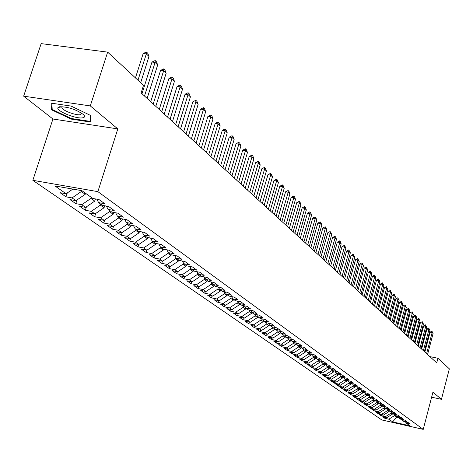 <?xml version="1.0" encoding="UTF-8"?>
<svg xmlns="http://www.w3.org/2000/svg" width="473" height="473" viewBox="0 0 473 473"><rect width="100%" height="100%" fill="white"/><g stroke="black" fill="none" stroke-linecap="round" stroke-linejoin="round"><path stroke-width="0.71" d="M32.838 180.319L381.794 419.941L423.234 429.378L97.876 191.642L32.838 180.319L52.935 119.013L117.807 128.904L90.29 105.911L23.65 96.161L52.935 119.013M23.65 96.161L41.157 43.622L107.649 52.125L90.29 105.911M397.16 416.654L392.655 421.881L409.937 425.812L406.248 423.169L410.286 424.086L408.264 422.625L404.208 421.709L402.842 420.728L406.904 421.65L404.853 420.166L400.773 419.244L399.383 418.25L403.475 419.173L401.394 417.671L397.285 416.743L395.871 415.732L399.992 416.66L397.876 415.134L393.737 414.2L392.306 413.171L396.451 414.106L394.305 412.557L390.142 411.622L388.688 410.576L392.862 411.516L390.674 409.937L386.482 409.003L385.004 407.939L389.208 408.879L386.991 407.283L382.769 406.337L381.268 405.26L385.501 406.206L383.248 404.581L378.997 403.635L377.472 402.541L381.735 403.487L379.441 401.837L375.166 400.885L373.611 399.774L377.903 400.726L375.574 399.046L371.27 398.095L369.691 396.959L374.013 397.917L371.648 396.214L367.308 395.251L365.706 394.104L370.057 395.067L367.651 393.329L363.282 392.365L361.656 391.201L366.037 392.164L363.589 390.402L359.19 389.433L357.535 388.244L361.946 389.214L359.462 387.422L355.028 386.453L353.349 385.247L357.789 386.216L355.258 384.395L350.8 383.42L349.086 382.19L353.562 383.165L350.99 381.315L346.496 380.333L344.752 379.086L349.263 380.067L346.644 378.181L342.115 377.194L340.347 375.923L344.888 376.91L342.227 374.988L337.663 374.001L335.86 372.706L340.436 373.7L337.728 371.748L333.134 370.755L331.295 369.437L335.907 370.43L333.152 368.443L328.522 367.45L326.654 366.108L331.295 367.107L328.493 365.085L323.828 364.08L321.924 362.72L326.601 363.725L323.745 361.662L319.05 360.657L317.111 359.267L321.823 360.278L318.92 358.179L314.184 357.168L312.215 355.755L316.963 356.766L314.001 354.632L309.23 353.621L307.225 352.178L312.009 353.195L308.993 351.019L304.186 350.002L302.141 348.536L306.959 349.553L303.891 347.336L299.042 346.319L296.961 344.823L301.821 345.846L298.688 343.587L293.81 342.564L291.687 341.039L296.583 342.068L293.39 339.768L288.471 338.739L286.307 337.184L291.244 338.219L287.992 335.871L283.031 334.837L280.826 333.258L285.804 334.293L282.487 331.898L277.491 330.864L275.239 329.249L280.258 330.29L276.876 327.854L271.839 326.813L269.545 325.17L274.6 326.21L271.153 323.727L266.074 322.681L263.733 321.001L268.83 322.048L265.312 319.512L260.191 318.465L257.809 316.756L262.947 317.803L259.358 315.219L254.196 314.167L251.76 312.422L256.94 313.475L253.28 310.832L248.077 309.78L245.593 308L250.814 309.052L247.077 306.362L241.827 305.298L239.297 303.483L244.559 304.541L240.745 301.792L235.453 300.727L232.864 298.877L238.179 299.941L234.283 297.127L228.944 296.063L226.301 294.171L231.658 295.235L227.679 292.367L222.298 291.297L219.596 289.364L225 290.434L220.932 287.501L215.505 286.431L212.749 284.45L218.195 285.526L214.044 282.529L208.569 281.453L205.749 279.437L211.248 280.513L207.003 277.45L201.474 276.374L198.595 274.31L204.141 275.387L199.801 272.259L194.232 271.177L191.287 269.066L196.88 270.148L192.44 266.949L186.817 265.867L183.808 263.709L189.454 264.791L184.913 261.522L179.243 260.434L176.163 258.223L181.857 259.31L177.215 255.964L171.492 254.876L168.341 252.617L174.082 253.705L169.334 250.282L163.557 249.188L160.335 246.876L166.129 247.97L161.269 244.464L155.44 243.37L152.14 241.005L157.988 242.099L153.01 238.51L147.133 237.411L143.751 234.992L149.651 236.086L144.555 232.409L138.619 231.315L135.16 228.831L141.12 229.925L135.893 226.159L129.904 225.065L126.356 222.523L132.369 223.617L127.018 219.756L120.97 218.662L117.334 216.055L123.406 217.154L117.919 213.193L111.817 212.099L108.092 209.427L114.218 210.526L108.595 206.465L102.428 205.371L98.609 202.627L104.793 203.727L99.028 199.565L92.803 198.465L81.93 190.672L54.945 185.96L66.102 193.753L60.012 192.677L66.001 196.839L72.062 197.915L75.982 200.653L69.945 199.576L75.786 203.632L81.788 204.708L85.613 207.381L79.635 206.305L85.335 210.266L91.277 211.342L95.008 213.944L89.09 212.874L94.647 216.735L100.542 217.811L104.178 220.353L98.313 219.277L103.741 223.049L109.576 224.125L113.136 226.608L107.318 225.532L112.615 229.216L118.404 230.286L121.874 232.716L116.11 231.64L121.289 235.235L127.018 236.311L130.412 238.676L124.701 237.606L129.756 241.118L135.438 242.188L138.755 244.506L133.09 243.435L138.033 246.871L143.668 247.935L146.902 250.199L141.291 249.129L146.122 252.487L151.709 253.552L154.872 255.763L149.308 254.699L154.032 257.98L159.567 259.044L162.665 261.208L157.148 260.144L161.766 263.355L167.253 264.413L170.28 266.53L164.811 265.471L169.334 268.611L174.774 269.669L177.736 271.739L172.314 270.68L176.736 273.749L182.129 274.807L185.026 276.835L179.651 275.777L183.979 278.78L189.33 279.839L192.168 281.819L186.835 280.767L191.068 283.705L196.378 284.758L199.151 286.697L193.865 285.651L198.016 288.53L203.272 289.577L205.992 291.48L200.747 290.434L204.815 293.254L210.03 294.301L212.696 296.157L207.493 295.117L211.472 297.878L216.646 298.924L219.259 300.745L214.098 299.705L218 302.413L223.132 303.453L225.686 305.239L220.572 304.198L224.391 306.853L229.482 307.888L231.989 309.638L226.916 308.603L230.658 311.204L235.708 312.239L238.167 313.954L233.13 312.925L236.802 315.473L241.815 316.502L244.222 318.187L239.226 317.158L242.826 319.659L247.799 320.682L250.158 322.332L245.203 321.309L248.733 323.763L253.664 324.785L255.982 326.4L251.062 325.383L254.527 327.789L259.423 328.806L261.693 330.39L256.815 329.374L260.215 331.733L265.069 332.75L267.298 334.305L262.456 333.294L265.791 335.611L270.609 336.622L272.797 338.148L267.996 337.137L271.266 339.413L276.049 340.418L278.195 341.92L273.429 340.915L276.64 343.144L281.388 344.149L283.493 345.621L278.763 344.622L281.92 346.81L286.626 347.809L288.696 349.257L284.001 348.258L287.099 350.41L291.776 351.404L293.804 352.823L289.145 351.829L292.184 353.94L296.825 354.933L298.824 356.329L294.194 355.341L297.186 357.417L301.792 358.404L303.749 359.77L299.161 358.782L302.093 360.822L306.664 361.81L308.591 363.152L304.033 362.17L306.918 364.175L311.459 365.156L313.351 366.474L308.822 365.499L311.66 367.468L316.165 368.443L318.027 369.744L313.534 368.769L316.319 370.702L320.789 371.677L322.621 372.955L318.158 371.985L320.895 373.883L325.341 374.853L327.139 376.112L322.71 375.142L325.4 377.011L329.811 377.974L331.579 379.21L327.18 378.246L329.829 380.091L334.21 381.049L335.948 382.261L331.579 381.303L334.18 383.112L338.532 384.07L340.241 385.264L335.901 384.307L338.467 386.086L342.783 387.038L344.462 388.215L340.158 387.263L342.677 389.013L346.969 389.959L348.619 391.118L344.344 390.172L346.821 391.892L351.084 392.838L352.71 393.974L348.459 393.033L350.901 394.724L355.128 395.665L356.731 396.782L352.515 395.848L354.916 397.515L359.113 398.449L360.692 399.549L356.5 398.615L358.865 400.259L363.039 401.187L364.588 402.275L360.426 401.341L362.75 402.955L366.894 403.883L368.426 404.953L364.287 404.025L366.581 405.615L370.696 406.538L372.198 407.59L368.095 406.668L370.347 408.234L374.439 409.151L375.917 410.186L371.837 409.269L374.054 410.812L378.122 411.729L379.583 412.746L375.527 411.829L377.714 413.349L381.752 414.259L383.183 415.264L379.157 414.354L381.309 415.85L385.324 416.76L386.737 417.748L382.734 416.837L384.856 418.309L385.105 417.375M392.655 421.881L388.841 419.214L384.856 418.309M107.649 52.125L143.508 85.365L141.12 92.933L436.733 362.886L437.939 358.268L429.851 356.601M392.673 413.437L392.507 414.07L391.112 413.071L391.419 411.906M386.737 417.748L392.507 414.07M385.324 416.76L391.112 413.071M406.248 423.169L405.586 422.022M389.167 410.925L388.995 411.563L387.576 410.546L387.907 409.316M383.183 415.264L388.995 411.563M381.752 414.259L387.576 410.546M402.842 420.728L402.168 419.557M385.601 408.37L385.43 409.015L383.993 407.98L384.324 406.745M379.583 412.746L385.43 409.015M378.122 411.729L383.993 407.98M399.383 418.25L398.704 417.062M381.989 405.775L381.812 406.425L380.351 405.379L380.664 404.202M375.917 410.186L381.812 406.425M374.439 409.151L380.351 405.379M395.871 415.732L395.18 414.525M378.311 403.144L378.14 403.794L376.65 402.73L376.951 401.624M372.198 407.59L378.14 403.794M370.696 406.538L376.65 402.73M392.306 413.171L391.603 411.948M374.581 400.465L374.409 401.128L372.895 400.046L373.179 399.005M368.426 404.953L374.409 401.128M366.894 403.883L372.895 400.046M388.688 410.576L387.972 409.334M370.791 397.752L370.613 398.414L369.082 397.32L369.342 396.35M364.588 402.275L370.613 398.414M363.039 401.187L369.082 397.32M385.004 407.939L384.283 406.674M366.942 394.99L366.764 395.659L365.203 394.547L365.446 393.648M360.692 399.549L366.764 395.659M359.113 398.449L365.203 394.547M381.268 405.26L380.534 403.977M363.033 392.188L362.85 392.862L361.266 391.727L361.49 390.911M356.731 396.782L362.85 392.862M355.128 395.665L361.266 391.727M377.472 402.541L376.727 401.234M359.054 389.338L358.871 390.018L357.263 388.865L357.464 388.126M352.71 393.974L358.871 390.018M351.084 392.838L357.263 388.865M373.611 399.774L372.854 398.443M355.016 386.441L354.833 387.127L353.195 385.956L353.384 385.27M348.619 391.118L354.833 387.127M346.969 389.959L353.195 385.956M369.691 396.959L368.922 395.611M350.925 383.443L350.724 384.188L349.062 383L349.251 382.308M344.462 388.215L350.724 384.188M342.783 387.038L349.062 383M365.706 394.104L364.925 392.732M346.768 380.393L346.549 381.203L344.858 379.99L345.048 379.299M340.241 385.264L346.549 381.203M338.532 384.07L344.858 379.99M361.656 391.201L360.864 389.799M342.541 377.288L342.304 378.164L340.584 376.934L340.779 376.236M335.948 382.261L342.304 378.164M334.21 381.049L340.584 376.934M357.535 388.244L356.731 386.825M338.248 374.125L337.988 375.077L336.238 373.824L336.433 373.12M331.579 379.21L337.988 375.077M329.811 377.974L336.238 373.824M353.349 385.247L352.527 383.798M333.879 370.915L333.595 371.938L331.815 370.666L332.016 369.951M327.139 376.112L333.595 371.938M325.341 374.853L331.815 370.666M349.086 382.19L348.252 380.718M329.433 367.645L329.131 368.745L327.322 367.45L327.523 366.729M322.621 372.955L329.131 368.745M320.789 371.677L327.322 367.45M344.752 379.086L343.906 377.584M324.916 364.316L324.584 365.493L322.746 364.18L322.947 363.453M318.027 369.744L324.584 365.493M316.165 368.443L322.746 364.18M340.347 375.923L339.484 374.397M320.316 360.929L319.967 362.188L318.093 360.852L318.299 360.119M313.351 366.474L319.967 362.188M311.459 365.156L318.093 360.852M335.86 372.706L334.985 371.151M315.639 357.482L315.26 358.824L313.357 357.464L313.564 356.725M308.591 363.152L315.26 358.824M306.664 361.81L313.357 357.464M331.295 369.437L330.408 367.852M310.879 353.97L310.477 355.4L308.538 354.017L308.745 353.272M303.749 359.77L310.477 355.4M301.792 358.404L308.538 354.017M326.654 366.108L325.749 364.494M306.031 350.392L305.605 351.918L303.631 350.505L303.843 349.754M298.824 356.329L305.605 351.918M296.825 354.933L303.631 350.505M321.924 362.72L321.007 361.076M301.1 346.75L300.645 348.37L298.634 346.934L298.847 346.177M293.804 352.823L300.645 348.37M291.776 351.404L298.634 346.934M317.111 359.267L316.177 357.594M296.045 343.161L295.595 344.758L293.55 343.292L293.763 342.529M288.696 349.257L295.595 344.758M286.626 347.809L293.55 343.292M312.215 355.755L311.264 354.052M290.877 339.573L290.452 341.08L288.364 339.584L288.601 338.763M283.493 345.621L290.452 341.08M281.388 344.149L288.364 339.584M307.225 352.178L306.256 350.44M285.609 335.925L285.213 337.332L283.091 335.812L283.351 334.902M278.195 341.92L285.213 337.332M276.049 340.418L283.091 335.812M302.141 348.536L301.153 346.762M280.247 332.206L279.874 333.512L277.71 331.969L278 330.97M272.797 338.148L279.874 333.512M270.609 336.622L277.71 331.969M296.961 344.823L295.962 343.014M274.783 328.416L274.441 329.622L272.235 328.049L272.549 326.955M267.298 334.305L274.441 329.622M265.069 332.75L272.235 328.049M291.687 341.039L290.664 339.194M269.214 324.561L268.895 325.661L266.648 324.052L266.991 322.87M261.693 330.39L268.895 325.661M259.423 328.806L266.648 324.052M286.307 337.184L285.272 335.304M263.532 320.635L263.248 321.622L260.96 319.985L261.333 318.696M255.982 326.4L263.248 321.622M253.664 324.785L260.96 319.985M280.826 333.258L279.774 331.337M257.744 316.632L257.489 317.501L255.154 315.834L255.556 314.444M250.158 322.332L257.489 317.501M247.799 320.682L255.154 315.834M275.239 329.249L274.169 327.292M251.855 312.487L251.618 313.303L249.241 311.601L249.673 310.105M244.222 318.187L251.618 313.303M241.815 316.502L249.241 311.601M269.545 325.17L268.451 323.165M245.871 308.201L245.635 309.023L243.205 307.284L243.672 305.67M238.167 313.954L245.635 309.023M235.708 312.239L243.205 307.284M263.733 321.001L262.621 318.962M239.77 303.82L239.527 304.653L237.05 302.88L237.552 301.153M231.989 309.638L239.527 304.653M229.482 307.888L237.05 302.88M257.809 316.756L256.673 314.669M233.538 299.356L233.295 300.195L230.765 298.386L231.309 296.536M225.686 305.239L233.295 300.195M223.132 303.453L230.765 298.386M251.76 312.422L250.607 310.288M227.182 294.803L226.934 295.649L224.356 293.804L224.941 291.823M219.259 300.745L226.934 295.649M216.646 298.924L224.356 293.804M245.593 308L244.411 305.824M220.696 290.15L220.442 291.007L217.811 289.121L218.402 287.129M212.696 296.157L220.442 291.007M210.03 294.301L217.811 289.121M239.297 303.483L238.09 301.26M214.074 285.402L213.82 286.266L211.129 284.344L211.685 282.47M205.992 291.48L213.82 286.266M203.272 289.577L211.129 284.344M232.864 298.877L231.64 296.601M207.316 280.554L207.056 281.429L204.306 279.466L204.833 277.71M199.151 286.697L207.056 281.429M196.378 284.758L204.306 279.466M226.301 294.171L225.053 291.847M200.41 275.605L200.144 276.486L197.342 274.482L197.826 272.856M192.168 281.819L200.144 276.486M189.33 279.839L197.342 274.482M219.596 289.364L218.325 286.987M193.351 270.55L193.085 271.437L190.217 269.385L190.666 267.901M185.026 276.835L193.085 271.437M182.129 274.807L190.217 269.385M212.749 284.45L211.449 282.02M186.143 265.383L185.871 266.281L182.945 264.182L183.353 262.84M177.736 271.739L185.871 266.281M174.774 269.669L182.945 264.182M205.749 279.437L204.425 276.947M178.776 260.097L178.504 261.007L175.507 258.867L175.873 257.673M170.28 266.53L178.504 261.007M167.253 264.413L175.507 258.867M198.595 274.31L197.247 271.762M171.244 254.699L170.966 255.615L167.903 253.427L168.222 252.393M162.665 261.208L170.966 255.615M159.567 259.044L167.903 253.427M191.287 269.066L189.904 266.459M163.546 249.182L163.262 250.105L160.128 247.87L160.418 246.936M154.872 255.763L163.262 250.105M151.709 253.552L160.128 247.87M183.808 263.709L182.401 261.037M155.706 243.418L155.381 244.47L152.176 242.182L152.466 241.236M146.902 250.199L155.381 244.47M143.668 247.935L152.176 242.182M176.163 258.223L174.726 255.491M147.682 237.517L147.322 238.705L144.04 236.358L144.336 235.412M138.755 244.506L147.322 238.705M135.438 242.188L144.04 236.358M168.341 252.617L166.868 249.815M139.482 231.468L139.068 232.805L135.716 230.404L136.011 229.44M130.412 238.676L139.068 232.805M127.018 236.311L135.716 230.404M160.335 246.876L158.833 244.009M131.086 225.278L130.625 226.762L127.19 224.308L127.491 223.333M121.874 232.716L130.625 226.762M118.404 230.286L127.19 224.308M152.14 241.005L150.609 238.061M122.489 218.934L121.981 220.578L118.463 218.065L118.77 217.083M113.136 226.608L121.981 220.578M109.576 224.125L118.463 218.065M143.751 234.992L142.184 231.971M113.691 212.436L113.124 214.245L109.523 211.668L109.831 210.674M104.178 220.353L113.124 214.245M100.542 217.811L109.523 211.668M135.16 228.831L133.557 225.733M104.681 205.767L104.054 207.753L100.359 205.116L100.678 204.111M95.008 213.944L104.054 207.753M91.277 211.342L100.359 205.116M126.356 222.523L124.718 219.342M95.445 198.932L94.754 201.108L90.97 198.4L91.295 197.389M85.613 207.381L94.754 201.108M81.788 204.708L90.97 198.4M117.334 216.055L115.666 212.791M85.554 193.268L85.229 194.291L81.35 191.518L81.634 190.619M75.982 200.653L85.229 194.291M72.062 197.915L81.35 191.518M108.092 209.427L106.378 206.074M66.102 193.753L72.866 189.088M98.609 202.627L96.859 199.186M431.624 397.178L441.451 399.318L449.35 368.845L437.939 358.268M117.807 128.904L97.876 191.642M441.451 399.318L432.925 392.194L423.234 429.378M394.878 414.46L394.588 415.56L396.995 417.281L399.1 417.76M388.841 419.214L394.588 415.56M90.733 122.069L91.047 115.672L71.121 106.088L51.137 103.144L51.451 109.754L71.121 119.095L90.733 122.069M66.001 196.839L67.255 192.96M75.786 203.632L76.963 199.978M85.335 210.266L86.435 206.819M94.647 216.735L95.676 213.489M103.741 223.049L104.704 219.998M112.615 229.216L113.52 226.342M121.289 235.235L122.129 232.539M129.756 241.118L130.542 238.587M138.033 246.871L138.766 244.494M146.122 252.487L146.831 250.187M154.032 257.98L154.718 255.739M161.766 263.355L162.434 261.167M169.334 268.611L169.978 266.47M176.736 273.749L177.363 271.668M183.979 278.78L184.594 276.746M191.068 283.705L191.666 281.719M198.016 288.53L198.595 286.591M204.815 293.254L205.377 291.356M211.472 297.878L212.022 296.027M218 302.413L218.532 300.597M224.391 306.853L224.912 305.079M230.658 311.204L231.167 309.472M236.802 315.473L237.298 313.776M242.826 319.659L243.311 317.998M248.733 323.763L249.206 322.137M254.527 327.789L254.988 326.193M260.215 331.733L260.664 330.178M265.791 335.611L266.228 334.086M271.266 339.413L271.697 337.917M276.64 343.144L277.06 341.677M281.92 346.81L282.328 345.373M287.099 350.41L287.495 349.003M292.184 353.94L292.574 352.562M297.186 357.417L297.564 356.057M302.093 360.822L302.466 359.498M306.918 364.175L307.284 362.874M311.66 367.468L312.014 366.191M316.319 370.702L316.668 369.448M320.895 373.883L321.238 372.653M325.4 377.011L325.737 375.804M329.829 380.091L330.154 378.903M334.18 383.112L334.5 381.948M338.467 386.086L338.78 384.939M342.677 389.013L342.984 387.89M346.821 391.892L347.123 390.787M350.901 394.724L351.197 393.637M354.916 397.515L355.205 396.445M358.865 400.259L359.149 399.206M362.75 402.955L363.028 401.926M366.581 405.615L366.853 404.598M370.347 408.234L370.613 407.235M374.054 410.812L374.32 409.825M377.714 413.349L377.968 412.379M381.309 415.85L381.563 414.898M71.305 118.522L71.121 119.095M52.107 107.755L51.451 109.754M137.98 80.239L146.328 53.904L143.195 53.508L146.447 51.989L147.771 53.283L148.977 56.488L140.67 82.734M135.455 77.897L143.195 53.508M148.977 56.488L146.328 53.904L146.447 51.989M144.502 96.025L155.085 62.448L151.981 62.046L155.191 60.538L156.48 61.797L157.669 64.967L147.138 98.431M141.983 93.725L151.981 62.046M157.669 64.967L155.085 62.448L155.191 60.538M153.217 103.983L163.628 70.779L160.56 70.371L163.723 68.875L164.982 70.11L166.153 73.238L155.794 106.336M150.721 101.701L160.56 70.371M166.153 73.238L163.628 70.779L163.723 68.875M82.728 117.795C84.927 117.351 85.14 116.257 83.372 114.501C75.899 109.346 67.982 106.768 59.639 106.75L58.108 107.477C54.974 110.505 76.1 119.314 82.728 117.795M61.809 107.726L62.164 106.638L61.809 107.726C62.566 110.617 76.23 115.69 80.528 114.697L81.829 113.284M90.538 115.43L90.254 121.39L71.246 118.516L52.19 109.458L51.906 103.256M90.857 119.515L90.254 121.39M161.725 111.752L171.971 78.908L168.926 78.5L172.048 77.016L173.278 78.222L174.431 81.309L164.237 114.046M159.247 109.488L168.926 78.5M174.431 81.309L171.971 78.908L172.048 77.016M170.026 119.338L180.112 86.843L177.097 86.435L180.172 84.963L181.372 86.139L182.519 89.19L172.479 121.573M167.566 117.091L177.097 86.435M182.519 89.19L180.112 86.843L180.172 84.963M178.132 126.74L188.059 94.594L185.073 94.18L188.106 92.72L189.283 93.873L190.406 96.882L180.532 128.928M175.696 124.511L185.073 94.18M190.406 96.882L188.059 94.594L188.106 92.72M186.049 133.965L195.822 102.162L192.866 101.748L195.857 100.3L197.005 101.423L198.116 104.403L188.39 136.106M183.63 131.754L192.866 101.748M198.116 104.403L195.822 102.162L195.857 100.3M193.788 141.031L203.408 109.559L200.475 109.145L203.431 107.708L204.555 108.802L205.654 111.746L196.07 143.118M191.382 138.837L200.475 109.145M205.654 111.746L203.408 109.559L203.431 107.708M201.344 147.931L210.822 116.79L207.919 116.37L210.834 114.945L211.928 116.015L213.016 118.924L203.573 149.971M198.956 145.755L207.919 116.37M213.016 118.924L210.822 116.79L210.834 114.945M208.729 154.677L218.071 123.849L215.191 123.429L218.065 122.016L219.141 123.069L220.211 125.942L210.911 156.669M206.364 152.519L215.191 123.429M220.211 125.942L218.071 123.849L218.065 122.016M215.948 161.269L225.154 130.761L222.298 130.335L225.142 128.934L226.189 129.963L227.247 132.801L218.083 163.22M213.601 159.129L222.298 130.335M227.247 132.801L225.154 130.761L225.142 128.934M223.014 167.72L232.083 137.513L229.251 137.093L232.06 135.704L233.083 136.703L234.135 139.511L225.101 169.624M220.684 165.591L229.251 137.093M234.135 139.511L232.083 137.513L232.06 135.704M229.919 174.029L238.859 144.123L236.057 143.697L238.83 142.32L239.829 143.301L240.863 146.08L231.965 175.891M227.608 171.918L236.057 143.697M240.863 146.08L238.859 144.123L238.83 142.32M236.677 180.201L245.493 150.591L242.714 150.166L245.452 148.794L246.433 149.758L247.456 152.501L238.676 182.022M234.383 178.102L242.714 150.166M247.456 152.501L245.493 150.591L245.452 148.794M243.293 186.238L251.985 156.918L249.23 156.492L251.932 155.132L252.895 156.072L253.906 158.792L245.251 188.023M241.011 184.157L249.23 156.492M253.906 158.792L251.985 156.918L251.932 155.132M249.768 192.15L258.341 163.114L255.609 162.688L258.282 161.34L259.222 162.257L260.221 164.947L251.677 193.9M247.503 190.087L255.609 162.688M260.221 164.947L258.341 163.114L258.282 161.34M256.1 197.939L264.561 169.18L261.853 168.755L264.496 167.412L265.412 168.317L266.405 170.978L257.98 199.653M253.859 195.887L261.853 168.755M266.405 170.978L264.561 169.18L264.496 167.412M262.308 203.603L270.657 175.122L267.966 174.691L270.58 173.366L271.478 174.247L272.46 176.878L264.147 205.282M260.085 201.569L267.966 174.691M272.46 176.878L270.657 175.122L270.58 173.366M268.386 209.155L276.622 180.94L273.962 180.509L276.539 179.196L277.426 180.059L278.39 182.661L270.189 210.798M266.181 207.139L273.962 180.509M278.39 182.661L276.622 180.94L276.539 179.196M274.346 214.594L282.47 186.64L279.833 186.214L282.381 184.908L283.25 185.753L284.202 188.331L276.108 216.208M272.152 212.59L279.833 186.214M284.202 188.331L282.47 186.64L282.381 184.908M280.182 219.927L288.205 192.227L285.586 191.802L288.104 190.507L288.956 191.334L289.902 193.883L281.908 221.506M278 217.935L285.586 191.802M289.902 193.883L288.205 192.227L288.104 190.507M285.899 225.148L293.822 197.708L291.22 197.276L293.715 195.993L294.549 196.803L295.483 199.328L287.596 226.697M283.741 223.173L291.22 197.276M295.483 199.328L293.822 197.708L293.715 195.993M291.51 230.268L299.326 203.077L296.754 202.645L299.22 201.368L300.036 202.166L300.958 204.667L293.171 231.788M289.364 228.311L296.754 202.645M300.958 204.667L299.326 203.077L299.22 201.368M297.009 235.288L304.73 208.345L302.17 207.913L304.612 206.642L305.41 207.428L306.327 209.9L298.634 236.778M294.874 233.343L302.17 207.913M306.327 209.9L304.73 208.345L304.612 206.642M302.401 240.213L310.028 213.506L307.491 213.075L309.904 211.815L310.69 212.584L311.595 215.038L303.997 241.673M300.284 238.28L307.491 213.075M311.595 215.038L310.028 213.506L309.904 211.815M307.687 245.044L315.219 218.573L312.706 218.142L315.095 216.894L315.863 217.645L316.762 220.075L309.253 246.474M305.588 243.122L312.706 218.142M316.762 220.075L315.219 218.573L315.095 216.894M312.878 249.779L320.322 223.54L317.821 223.114L320.186 221.872L320.942 222.612L321.829 225.012L314.415 251.187M310.791 247.876L317.821 223.114M321.829 225.012L320.322 223.54L320.186 221.872M317.968 254.433L325.323 228.418L322.846 227.992L325.182 226.756L325.921 227.483L326.802 229.866L319.476 255.81M315.893 252.541L322.846 227.992M326.802 229.866L325.323 228.418L325.182 226.756M322.964 258.991L330.231 233.207L327.771 232.775L330.089 231.551L330.816 232.267L331.685 234.626L324.443 260.345M320.907 257.117L327.771 232.775M331.685 234.626L330.231 233.207L330.089 231.551M327.866 263.473L335.05 237.901L332.614 237.476L334.902 236.264L335.617 236.961L336.48 239.297L329.32 264.797M325.826 261.604L332.614 237.476M336.48 239.297L335.05 237.901L334.902 236.264M332.685 267.866L339.78 242.519L337.361 242.087L339.626 240.887L340.329 241.573L341.187 243.885L334.109 269.172M330.651 266.015L337.361 242.087M341.187 243.885L339.78 242.519L339.626 240.887M337.409 272.188L344.427 247.048L342.026 246.616L344.267 245.422L344.959 246.096L345.804 248.39L338.81 273.465M335.392 270.343L342.026 246.616M345.804 248.39L344.427 247.048L344.267 245.422M342.05 276.427L348.991 251.494L346.608 251.068L348.832 249.88L350.345 252.813L343.428 277.681M340.052 274.6L346.608 251.068M350.345 252.813L348.991 251.494L348.832 249.88M346.614 280.59L353.473 255.863L351.108 255.438L353.307 254.261L354.803 257.158L347.962 281.825M344.622 278.774L351.108 255.438M354.803 257.158L353.473 255.863L353.307 254.261M351.09 284.681L357.878 260.156L355.53 259.736L357.706 258.565L359.184 261.433L352.42 285.893M349.115 282.878L355.53 259.736M359.184 261.433L357.878 260.156L357.706 258.565M355.495 288.701L362.206 264.377L359.876 263.952L362.028 262.793L363.489 265.631L356.802 289.89M353.532 286.91L359.876 263.952M363.489 265.631L362.206 264.377L362.028 262.793M359.817 292.651L366.457 268.522L364.145 268.102L366.279 266.943L367.716 269.752L361.1 293.822M357.872 290.871L364.145 268.102M367.716 269.752L366.457 268.522L366.279 266.943M364.068 296.53L370.637 272.596L368.343 272.176L370.454 271.029L371.879 273.808L365.333 297.683M362.135 294.762L368.343 272.176M371.879 273.808L370.637 272.596L370.454 271.029M368.248 300.349L374.746 276.604L372.464 276.185L374.563 275.044L375.964 277.793L369.49 301.478M366.327 298.593L372.464 276.185M375.964 277.793L374.746 276.604L374.563 275.044M372.357 304.098L378.784 280.542L376.52 280.122L378.595 278.987L379.985 281.713L373.575 305.215M370.448 302.353L376.52 280.122M379.985 281.713L378.784 280.542L378.595 278.987M376.396 307.787L382.758 284.415L380.511 283.995L382.568 282.872L383.934 285.562L377.596 308.881M374.498 306.055L380.511 283.995M383.934 285.562L382.758 284.415L382.568 282.872M380.369 311.417L386.666 288.223L384.431 287.803L386.471 286.691L387.825 289.352L381.551 312.493M378.483 309.697L384.431 287.803M387.825 289.352L386.666 288.223L386.471 286.691M384.277 314.983L390.509 291.971L388.292 291.551L390.314 290.446L391.644 293.083L385.436 316.041M382.403 313.274L388.292 291.551M391.644 293.083L390.509 291.971L390.314 290.446M388.12 318.495L394.287 295.655L392.087 295.241L394.086 294.135L395.41 296.748L389.261 319.535M386.258 316.792L392.087 295.241M395.41 296.748L394.287 295.655L394.086 294.135M391.904 321.947L398.006 299.279L395.818 298.865L397.805 297.771L399.111 300.361L393.022 322.97M390.054 320.256L395.818 298.865M399.111 300.361L398.006 299.279L397.805 297.771M395.623 325.341L401.666 302.85L399.496 302.436L401.459 301.348L402.754 303.908L396.729 326.352M393.784 323.668L399.496 302.436M402.754 303.908L401.666 302.85L401.459 301.348M399.283 328.688L405.266 306.362L403.114 305.948L405.059 304.866L406.337 307.403L400.371 329.681M397.456 327.02L403.114 305.948M406.337 307.403L405.266 306.362L405.059 304.866M402.884 331.975L408.808 309.815L406.674 309.401L408.601 308.331L409.86 310.844L403.954 332.957M401.074 330.32L406.674 309.401M409.86 310.844L408.808 309.815L408.601 308.331M406.431 335.215L412.302 313.221L410.174 312.807L412.089 311.742L413.337 314.226L407.484 336.179M404.628 333.571L410.174 312.807M413.337 314.226L412.302 313.221L412.089 311.742M409.925 338.402L415.737 316.567L413.627 316.159L415.525 315.095L416.754 317.56L410.96 339.354M408.134 336.77L413.627 316.159M416.754 317.56L415.737 316.567L415.525 315.095M413.361 341.541L419.119 319.866L417.02 319.452L418.901 318.4L420.125 320.842L414.383 342.476M411.581 339.916L417.02 319.452M420.125 320.842L419.119 319.866L418.901 318.4M416.748 344.634L422.448 323.112L420.367 322.704L422.229 321.658L423.436 324.076L417.754 345.556M414.975 343.02L420.367 322.704M423.436 324.076L422.448 323.112L422.229 321.658M420.083 347.679L425.73 326.311L423.66 325.903L425.511 324.862L426.699 327.257L421.071 348.583M418.321 346.07L423.66 325.903M426.699 327.257L425.73 326.311L425.511 324.862M423.365 350.676L428.958 329.462L426.9 329.054L428.739 328.02L429.916 330.396L424.34 351.569M421.614 349.08L426.9 329.054M429.916 330.396L428.958 329.462L428.739 328.02M426.599 353.633L432.139 332.56L430.099 332.158L431.92 331.13L433.085 333.483L427.557 354.508M424.86 352.042L430.099 332.158M433.085 333.483L432.139 332.56L431.92 331.13M61.886 106.874L58.108 107.477"/></g></svg>
